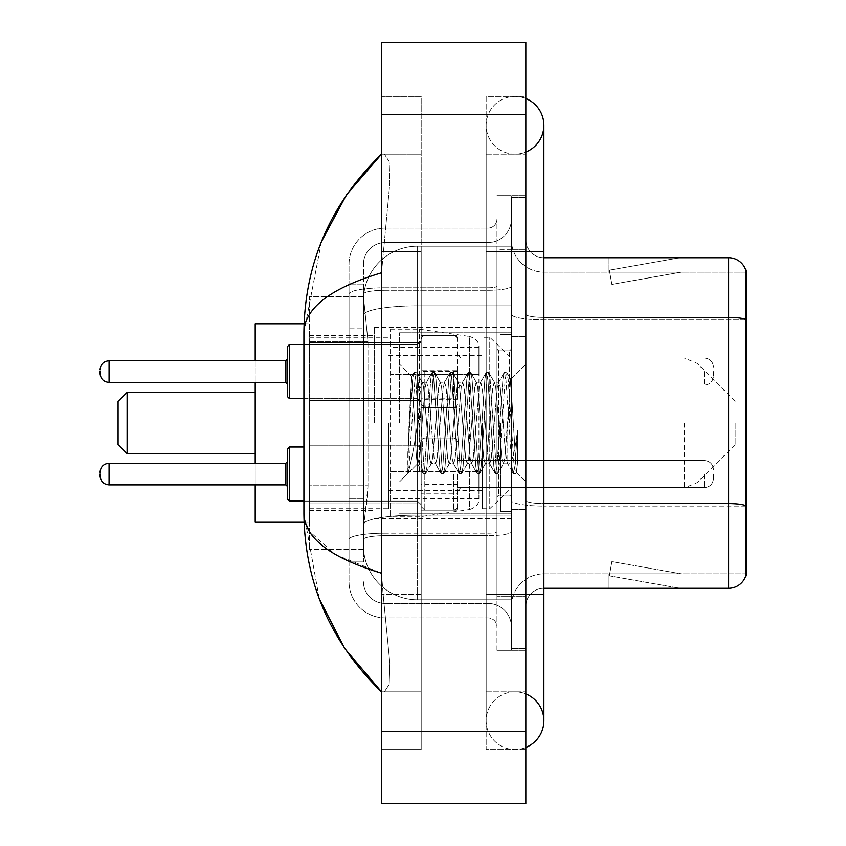 <?xml version="1.0" encoding="UTF-8"?>
<svg xmlns="http://www.w3.org/2000/svg" width="846" height="846" viewBox="0 0 846 846"><rect width="100%" height="100%" fill="white"/><g stroke="black" fill="none" stroke-linecap="round" stroke-linejoin="round"><path stroke-width="0.63" stroke-dasharray="4.23 3.17" d="M511.407 423L511.407 327.37L511.407 423M374.281 423L374.281 327.37L374.281 423M457.284 371.447L421.192 371.447L421.192 407.666L421.192 371.574L421.192 407.666L421.192 371.574L421.192 407.666L421.192 371.574L421.192 407.666L421.192 371.574L421.192 400.444L421.192 371.574L421.192 398.783L457.284 398.783L457.284 335.492L457.284 398.783M309.329 371.574L309.329 400.444L309.329 371.574M421.192 474.056L421.192 510.149L421.192 474.056M309.329 474.056L309.329 502.926L309.329 474.056M457.284 474.056L457.284 510.149L457.284 474.056M511.407 474.056L511.407 487.592L511.407 474.056M367.978 485.773L367.629 495.174L363.674 527.65L367.978 485.773L367.978 341.435L367.978 485.773L309.329 485.773L309.329 549.297L309.329 341.435L309.329 485.773L367.978 485.773M363.674 527.65L363.463 545.691A54.123 54.123 0 0 0 417.586 599.814L511.407 599.814L511.407 246.186L511.407 599.814L417.586 599.814L511.407 599.814L417.586 599.814L417.586 515.119A54.123 9.401 180 0 0 364.108 523.061A54.123 9.401 180 0 1 417.586 515.119L511.407 515.119L511.407 305.818L511.407 515.119L417.586 515.119L417.586 305.818L511.407 305.818L511.407 246.186L511.407 305.818L417.586 305.818L417.586 246.186L511.407 246.186L417.586 246.186A54.123 54.123 0 0 0 363.537 297.443L367.978 341.435L363.537 297.443A54.123 54.123 0 0 1 417.586 246.186L511.407 246.186L417.586 246.186A54.123 54.123 0 0 0 363.463 300.309L363.463 315.22L363.463 300.309A54.123 54.123 0 0 1 417.586 246.186L417.586 599.814A54.123 54.123 0 0 1 363.463 545.691L363.674 527.65M309.329 423L309.329 522.236L309.329 423M511.407 371.574L511.407 385.11L511.407 371.574M363.463 545.691L363.579 549.297L363.463 545.691A54.123 54.123 0 0 0 417.586 599.814A54.123 54.123 0 0 1 363.463 545.691L363.463 294.048L363.463 545.691A54.123 54.123 0 0 0 417.586 599.814A54.123 54.123 0 0 1 363.463 545.691M363.579 549.297L309.329 549.297L363.579 549.297M363.579 296.703L309.329 296.703L309.329 341.435L309.329 296.703L363.579 296.703M457.284 493.239L457.284 484.377L421.192 484.377L421.192 493.239L457.284 493.239L457.284 484.377M421.192 493.239L421.192 484.377M457.284 399.28L457.284 370.675L421.192 370.675L421.192 399.28L457.284 399.28L457.284 370.675M421.192 399.28L421.192 370.675M421.192 371.447L421.192 398.783M515.013 691.838A28.87 28.87 0 0 0 486.154 720.707A28.87 28.87 0 0 0 525.842 747.462A28.87 28.87 0 0 1 515.013 749.577A28.87 28.87 0 0 0 525.842 747.462A28.87 28.87 0 0 1 486.154 720.707A28.87 28.87 0 0 1 525.842 693.942A28.87 28.87 0 0 0 515.013 691.838A28.87 28.87 0 0 1 543.883 720.707A28.87 28.87 0 0 0 515.013 691.838M515.013 154.162A28.87 28.87 0 0 1 486.154 125.293A28.87 28.87 0 0 1 525.842 98.538A28.87 28.87 0 0 0 515.013 96.423A28.87 28.87 0 0 1 525.842 98.538A28.87 28.87 0 0 0 486.154 125.293A28.87 28.87 0 0 0 525.842 152.058A28.87 28.87 0 0 1 515.013 154.162A28.87 28.87 0 0 0 543.883 125.293A28.87 28.87 0 0 1 515.013 154.162M525.842 594.41L486.154 594.41L525.842 594.41L511.407 594.41L511.407 648.533L511.407 197.467L511.407 594.41L525.842 594.41L486.154 594.41L486.154 251.59L486.154 749.577L525.842 749.577L525.842 197.467L525.842 749.577L486.154 749.577L486.154 96.423L525.842 96.423L525.842 594.41L525.842 96.423L486.154 96.423L486.154 691.838L486.154 594.41L543.883 594.41L515.013 594.41L543.883 594.41L543.883 720.707M525.842 251.59L486.154 251.59L543.883 251.59L486.154 251.59L515.013 251.59L486.154 251.59L486.154 154.162L486.154 251.59L543.883 251.59L543.883 594.41M399.545 423L399.545 332.785L399.545 423M321.491 241.596L303.915 332.425L303.915 513.575L319.302 598.767M381.504 42.3L525.842 42.3L525.842 803.7L381.504 803.7L381.504 42.3M381.504 251.59L381.504 594.41L381.504 96.423L381.504 251.59L421.192 251.59L421.192 749.577L381.504 749.577L381.504 594.41L381.504 749.577L421.192 749.577L421.192 96.423L381.504 96.423L421.192 96.423L421.192 594.41L421.192 251.59L381.504 251.59M511.407 648.533L525.842 648.533L511.407 648.533M511.407 197.467L525.842 197.467L511.407 197.467M486.154 691.838L525.842 691.838L486.154 691.838M486.154 154.162L525.842 154.162L486.154 154.162M421.192 691.838L421.192 594.41L421.192 691.838L381.504 691.838L384.391 691.838L389.171 684.477L389.869 663.317L383.132 594.41L389.869 663.275L389.181 684.446L384.391 691.838L421.192 691.838M303.915 332.425C304.497 308.134 330.352 288.253 381.504 272.793L389.869 182.725L389.181 161.554L384.391 154.162L381.504 154.162L384.391 154.162L389.171 161.523L389.869 182.683L381.504 272.793L381.504 573.207L383.132 594.41L381.504 573.207L335.376 554.585L309.329 531.256M421.192 154.162L384.391 154.162L421.192 154.162M381.504 272.793L381.504 573.207M305.205 522.236L303.915 513.575M363.463 561.924L349.028 561.924L349.028 498.4L349.028 561.924L363.463 561.924L363.463 498.4L363.463 561.924M363.463 264.227A21.647 21.647 0 0 1 385.11 242.569A21.647 21.647 0 0 0 363.463 264.227L363.463 294.048L363.463 264.227A21.647 21.647 0 0 1 385.11 242.569L385.11 603.431A21.647 21.647 0 0 1 363.463 581.773A21.647 21.647 0 0 0 385.11 603.431L487.952 603.431L487.952 545.691L487.952 617.866L487.952 533.16L487.952 603.431L385.11 603.431L385.11 535.666L487.952 535.666L487.952 545.691L487.952 535.666A23.455 4.071 0 0 0 511.407 531.595L511.407 286.212L511.407 531.595A23.455 4.071 0 0 1 487.952 535.666L487.952 290.284L487.952 535.666L385.11 535.666L385.11 242.569L487.952 242.569A23.455 23.455 0 0 0 511.407 219.114L511.407 286.212L511.407 219.114A23.455 23.455 0 0 1 487.952 242.569L487.952 290.284L487.952 242.569A23.455 23.455 0 0 0 511.407 219.114M349.028 545.691L349.028 581.773L349.028 545.691M385.11 617.866A36.082 36.082 0 0 1 349.028 581.773A36.082 36.082 0 0 0 385.11 617.866L487.952 617.866A9.02 9.02 0 0 1 496.972 626.886L496.972 219.114L496.972 626.886A9.02 9.02 0 0 0 487.952 617.866L385.11 617.866M496.972 423L496.972 513.215L496.972 423M496.972 249.792L496.972 596.208L496.972 249.792L511.407 249.792L511.407 195.659L511.407 650.341L511.407 195.659L511.407 249.792L496.972 249.792M496.972 650.341L496.972 596.208L496.972 650.341L511.407 650.341L496.972 650.341M496.972 195.659L511.407 195.659L496.972 195.659M349.028 264.227A36.082 36.082 0 0 1 385.11 228.134L385.11 533.16L385.11 228.134A36.082 36.082 0 0 0 349.028 264.227L349.028 539.42L349.028 264.227A36.082 36.082 0 0 1 385.11 228.134L487.952 228.134A9.02 9.02 0 0 0 496.972 219.114A9.02 9.02 0 0 1 487.952 228.134L487.952 533.16L487.952 228.134A9.02 9.02 0 0 0 496.972 219.114M385.11 228.134L487.952 228.134M349.028 328.798L349.028 498.4L349.028 284.076L349.028 328.798L363.463 328.798L363.463 498.4L363.463 284.076L363.463 328.798L349.028 328.798M385.11 242.569L487.952 242.569M511.407 626.886A23.455 23.455 0 0 0 487.952 603.431A23.455 23.455 0 0 1 511.407 626.886A23.455 23.455 0 0 0 487.952 603.431M363.463 284.076L349.028 284.076L363.463 284.076M525.842 423L525.842 336.391L525.842 423M500.578 423L500.578 511.407L500.578 423M511.407 516.102L511.407 314.236L511.407 516.102M543.883 272.158L745.961 272.158L745.961 516.102L745.961 270.72A18.041 18.041 0 0 0 728.639 257.734L728.639 588.266A18.041 18.041 0 0 0 745.961 575.28L745.961 516.102L745.961 573.842L543.883 573.842L543.883 516.102L543.883 588.266L543.883 503.571L543.883 573.842L745.961 573.842L745.961 272.158L543.883 272.158A32.476 32.476 0 0 1 511.407 239.682L511.407 314.236L511.407 239.682A32.476 32.476 0 0 0 543.883 272.158L543.883 506.077A32.476 5.636 0 0 1 511.407 500.43A32.476 5.636 0 0 0 543.883 506.077L543.883 272.158A32.476 32.476 0 0 1 511.407 239.682M543.883 588.266A18.041 18.041 0 0 0 525.842 606.318L525.842 500.43L525.842 606.318A18.041 18.041 0 0 1 543.883 588.266L728.639 588.266M678.682 588.055A14.435 14.435 0 0 0 681.189 588.266L609.014 588.266L681.189 588.266A14.435 14.435 0 0 1 678.682 588.055A14.435 14.435 0 0 0 681.189 588.266A14.435 14.435 0 0 1 678.682 588.055A14.435 14.435 0 0 0 681.189 588.266A14.435 14.435 0 0 1 678.682 588.055A14.435 14.435 0 0 0 681.189 588.266A14.435 14.435 0 0 1 678.682 588.055A14.435 14.435 0 0 0 681.189 588.266A14.435 14.435 0 0 1 678.682 588.055L609.384 575.83L678.682 588.055M609.014 573.842L609.014 588.266L609.014 573.842L609.733 573.842L609.384 575.83L609.733 573.842L609.014 573.842L609.014 588.266L609.014 573.842L609.733 573.842L609.384 575.83L609.733 573.842L609.014 573.842L609.014 588.266L609.014 573.842L609.733 573.842L609.384 575.83L609.733 573.842L609.014 573.842L609.014 588.266L609.014 573.842L609.733 573.842L609.384 575.83L609.733 573.842L609.014 573.842L609.014 588.266L609.014 573.842L609.733 573.842L609.384 575.83L609.733 573.842L609.014 573.842M525.842 500.43L525.842 239.682L525.842 500.43A18.041 3.13 0 0 0 543.883 503.571L543.883 317.366L543.883 503.571A18.041 3.13 -0 0 1 525.842 500.43M525.842 596.208L525.842 195.659L525.842 596.208L496.972 596.208L525.842 596.208M525.842 650.341L511.407 650.341L525.842 650.341M525.842 195.659L511.407 195.659L525.842 195.659M745.961 270.72A18.041 18.041 0 0 0 728.639 257.734L543.883 257.734A18.041 18.041 0 0 1 525.842 239.682A18.041 18.041 0 0 0 543.883 257.734L543.883 317.366L543.883 257.734A18.041 18.041 0 0 1 525.842 239.682M681.189 257.734L609.014 257.734L681.189 257.734A14.435 14.435 0 0 0 678.682 257.945A14.435 14.435 0 0 1 681.189 257.734A14.435 14.435 0 0 0 678.682 257.945A14.435 14.435 0 0 1 681.189 257.734A14.435 14.435 0 0 0 678.682 257.945A14.435 14.435 0 0 1 681.189 257.734A14.435 14.435 0 0 0 678.682 257.945A14.435 14.435 0 0 1 681.189 257.734A14.435 14.435 0 0 0 678.682 257.945A14.435 14.435 0 0 1 681.189 257.734M681.189 573.842L609.733 573.842L681.189 573.842L609.733 573.842L681.189 573.842L609.733 573.842L681.189 573.842L609.733 573.842L681.189 573.842L609.733 573.842L681.189 573.842L611.891 561.617L609.733 573.842L611.891 561.617L609.733 573.842L611.891 561.617L609.733 573.842L611.891 561.617L609.733 573.842L611.891 561.617L609.733 573.842L611.891 561.617L681.189 573.842M609.733 272.158L609.014 272.158L609.733 272.158L609.014 272.158L609.733 272.158L609.014 272.158L609.733 272.158L609.014 272.158L609.733 272.158L609.014 272.158L609.733 272.158L609.384 270.17L678.682 257.945L609.384 270.17L609.733 272.158L609.384 270.17L678.682 257.945L609.384 270.17L609.733 272.158L609.384 270.17L678.682 257.945L609.384 270.17L609.733 272.158L609.384 270.17L678.682 257.945L609.384 270.17L609.733 272.158L609.384 270.17L678.682 257.945L609.384 270.17L609.733 272.158L681.189 272.158L609.733 272.158L681.189 272.158L609.733 272.158L681.189 272.158L609.733 272.158L681.189 272.158L609.733 272.158L681.189 272.158L609.733 272.158L611.891 284.383L609.733 272.158M511.407 606.318A32.476 32.476 0 0 1 543.883 573.842A32.476 32.476 0 0 0 511.407 606.318A32.476 32.476 0 0 1 543.883 573.842M609.014 257.734L609.014 272.158L609.014 257.734M681.189 272.158L611.891 284.383L681.189 272.158M414.73 423L411.653 376.565L409.009 423L407.825 473.136C410.712 465.067 413.958 448.348 417.586 423L420.599 387.68L422.101 382.212L420.599 387.68L417.586 423L417.353 463.703L422.915 473.295L421.72 466.781L415.703 379.22L414.202 372.452L412.7 379.22L409.697 423L407.825 453.456L407.825 473.136C410.712 465.067 413.958 448.348 417.586 423L417.586 463.788C416.602 462.191 415.64 448.592 414.73 423L411.653 376.565L407.825 453.456L412.7 379.22L413.895 372.705L416.465 372.452L414.952 379.22L408.946 466.781L407.825 473.136L408.946 466.781L414.952 379.22L416.771 372.705L414.202 372.452L415.703 379.22L421.72 466.781L423.222 473.549L417.586 463.788C416.602 462.191 415.64 448.592 414.73 423M431.122 423L428.108 387.68L426.606 382.212L425.104 387.68L422.101 423C420.599 447.777 419.098 461.377 417.586 463.788L399.545 481.829L417.586 463.788C419.098 461.377 420.599 447.777 422.101 423L425.104 387.68L426.225 382.54L431.936 372.705L430.741 379.22L424.734 466.781L423.222 473.549L425.485 473.549L423.973 466.781L417.966 379.22L416.771 372.705L422.471 382.54L426.606 382.212L431.936 372.705L430.741 379.22L424.734 466.781L423.222 473.549L425.485 473.549L423.973 466.781L417.966 379.22L416.771 372.705L422.101 382.212L426.606 382.212L428.108 387.68L434.125 458.321L435.256 463.46L434.125 458.321L431.122 423M426.606 423L423.603 387.68L422.471 382.54L423.603 387.68L429.62 458.321L431.122 463.788L429.62 458.321L426.606 423M449.163 423L446.159 387.68L444.277 382.54L443.145 387.68L437.128 458.321L435.256 463.46L440.956 473.295L439.761 466.781L433.755 379.22L431.936 372.705L434.506 372.452L432.993 379.22L426.987 466.781L425.485 473.549L431.502 463.46L435.627 463.788L440.956 473.295L439.761 466.781L433.755 379.22L432.243 372.452L434.506 372.452L432.993 379.22L426.987 466.781L425.792 473.295L431.122 463.788L435.627 463.788L437.128 458.321L443.145 387.68L444.277 382.54L449.987 372.705L448.782 379.22L442.775 466.781L440.956 473.295L443.526 473.549L442.024 466.781L436.007 379.22L434.506 372.452L440.523 382.54L438.64 387.68L432.623 458.321L431.502 463.46L432.623 458.321L438.64 387.68L440.142 382.212L444.647 382.212L449.987 372.705L448.782 379.22L442.775 466.781L441.263 473.549L443.526 473.549L442.024 466.781L436.007 379.22L434.812 372.705L440.142 382.212L444.647 382.212L446.159 387.68L452.166 458.321L453.297 463.46L452.166 458.321L449.163 423M444.647 423L441.644 387.68L440.523 382.54L441.644 387.68L447.661 458.321L449.163 463.788L447.661 458.321L444.647 423M467.204 423L464.2 387.68L462.318 382.54L461.186 387.68L455.18 458.321L453.297 463.46L459.008 473.295L457.802 466.781L451.796 379.22L449.987 372.705L452.547 372.452L451.045 379.22L445.028 466.781L443.526 473.549L449.543 463.46L453.668 463.788L459.008 473.295L457.802 466.781L451.796 379.22L450.294 372.452L452.547 372.452L451.045 379.22L445.028 466.781L443.833 473.295L449.163 463.788L453.668 463.788L455.18 458.321L461.186 387.68L462.318 382.54L468.028 372.705L466.833 379.22L460.816 466.781L459.008 473.295L461.567 473.549L460.065 466.781L454.048 379.22L452.547 372.452L458.564 382.54L456.681 387.68L450.664 458.321L449.543 463.46L450.664 458.321L456.681 387.68L458.183 382.212L462.699 382.212L468.028 372.705L466.833 379.22L460.816 466.781L459.315 473.549L461.567 473.549L460.065 466.781L454.048 379.22L452.853 372.705L458.183 382.212L462.699 382.212L464.2 387.68L470.207 458.321L471.338 463.46L470.207 458.321L467.204 423M462.699 423L459.685 387.68L458.564 382.54L459.685 387.68L465.702 458.321L467.204 463.788L465.702 458.321L462.699 423M485.244 423L482.241 387.68L480.359 382.54L479.238 387.68L473.221 458.321L471.338 463.46L477.049 473.295L475.854 466.781L469.837 379.22L468.028 372.705L470.588 372.452L469.086 379.22L463.069 466.781L461.567 473.549L467.584 463.46L471.719 463.788L477.049 473.295L475.854 466.781L469.837 379.22L468.335 372.452L470.588 372.452L469.086 379.22L463.069 466.781L461.874 473.295L467.204 463.788L471.719 463.788L473.221 458.321L479.238 387.68L480.359 382.54L486.069 372.705L484.874 379.22L478.857 466.781L477.049 473.295L479.608 473.549L478.106 466.781L472.089 379.22L470.588 372.452L476.605 382.54L474.722 387.68L468.705 458.321L467.584 463.46L468.705 458.321L474.722 387.68L476.224 382.212L480.74 382.212L486.069 372.705L484.874 379.22L478.857 466.781L477.356 473.549L479.608 473.549L478.106 466.781L472.089 379.22L470.894 372.705L476.224 382.212L480.74 382.212L482.241 387.68L488.258 458.321L489.379 463.46L488.258 458.321L485.244 423M480.74 423L477.726 387.68L476.605 382.54L477.726 387.68L483.743 458.321L485.244 463.788L483.743 458.321L480.74 423M503.285 423L500.282 387.68L498.4 382.54L497.279 387.68L491.262 458.321L489.379 463.46L495.09 473.295L493.895 466.781L487.878 379.22L486.069 372.705L488.628 372.452L487.127 379.22L481.11 466.781L479.608 473.549L485.625 463.46L489.76 463.788L495.09 473.295L493.895 466.781L487.878 379.22L486.376 372.452L488.628 372.452L487.127 379.22L481.11 466.781L479.915 473.295L485.244 463.788L489.76 463.788L491.262 458.321L497.279 387.68L498.4 382.54L504.11 372.705L502.915 379.22L496.898 466.781L495.396 473.549L497.649 473.549L496.147 466.781L490.13 379.22L488.628 372.452L494.646 382.54L492.763 387.68L486.746 458.321L485.625 463.46L486.746 458.321L489.76 423L489.76 508.7L489.76 337.3L489.76 423L492.763 387.68L494.265 382.212L498.78 382.212L504.11 372.705L502.915 379.22L496.898 466.781L495.396 473.549L497.649 473.549L496.147 466.781L490.13 379.22L488.935 372.705L494.265 382.212L498.78 382.212L500.282 387.68L503.285 423C504.787 447.777 506.299 461.377 507.801 463.788L507.801 423L504.798 458.321L503.285 463.788L501.784 458.321L495.777 387.68L494.646 382.54L495.777 387.68L498.78 423L498.78 495.174L498.78 350.826L498.78 495.174L498.78 350.826L498.78 423L501.784 458.321L503.285 463.788L507.801 463.788L513.131 473.295L511.936 466.781L505.919 379.22L504.417 372.452L506.669 372.452L505.168 379.22L499.151 466.781L497.649 473.549L503.285 463.788L507.801 463.788L507.801 423L510.656 379.357L516.377 472.364L517.562 462.931L517.562 430.149C514.59 454.069 511.333 465.289 507.801 463.788L513.131 473.295L511.936 466.781L505.919 379.22L504.417 372.452L506.669 372.452L505.168 379.22L499.151 466.781L497.956 473.295L503.666 463.46L504.798 458.321L510.656 379.357L516.377 472.364L517.562 462.931L515.997 473.295L514.188 466.781L508.182 379.22L506.669 372.452L508.182 379.22L514.188 466.781L515.997 473.295L517.562 462.931L517.562 430.149L514.939 466.781L513.131 473.295L515.69 473.549L513.437 473.549L514.939 466.781L517.562 430.149C514.59 454.069 511.333 465.289 507.801 463.788C506.299 461.377 504.787 447.777 503.285 423M118.08 444.647L118.08 401.353M127.101 453.668L127.101 392.333M255.206 522.236L255.206 323.764M735.142 423L735.142 444.647L735.142 423M482.537 423L482.537 508.7L482.537 423M388.716 423L388.716 508.7L388.716 423M255.206 463.238L255.206 484.885M255.206 360.756L255.206 382.403M419.394 471.719L419.394 329.179L419.394 374.281L390.524 374.281L390.524 329.179L390.524 516.821L390.524 471.719L478.931 471.719L478.931 498.78L478.931 347.22L478.931 374.292L390.524 374.281L390.524 498.78L390.524 471.719L478.931 471.708L478.931 498.802C479.217 503.73 476.129 507.304 469.667 509.514L469.667 471.719M469.667 374.281L469.667 336.486C476.129 338.696 479.217 342.27 478.931 347.198L478.931 374.281L419.394 374.281M287.682 474.056L287.682 499.32L287.682 448.803L287.682 499.32L287.682 448.803L287.682 499.32L287.682 448.803L287.682 499.32L287.682 448.803L287.682 499.32L287.682 461.43L287.682 499.32L289.48 501.128L289.48 446.995L289.48 501.128L289.48 446.995L289.48 501.128L289.48 446.995L289.48 501.128L289.48 446.995L289.48 501.128L289.48 446.995L289.48 501.128L289.48 446.995L287.682 448.803L287.682 486.693L285.874 484.885L285.874 463.238L285.874 484.885L285.874 463.238L285.874 484.885L285.874 463.238L285.874 484.885L285.874 463.238L285.874 484.885L287.682 486.693L285.874 484.885L287.682 486.693L285.874 484.885L285.874 463.238L285.874 474.056L285.874 463.238L287.682 461.43M100.04 474.056L100.04 475.864L100.04 474.056M713.485 474.056L713.485 478.572L713.485 474.056M287.682 371.574L287.682 396.837L287.682 346.321L287.682 396.837L287.682 346.321L287.682 396.837L287.682 346.321L287.682 371.574L287.682 358.947L285.874 360.756L285.874 382.403L285.874 360.756L285.874 382.403L285.874 360.756L285.874 382.403L285.874 371.574L285.874 382.403L287.682 384.211L287.682 371.574L287.682 384.211L285.874 382.403L287.682 384.211M100.04 371.574L100.04 373.382L100.04 371.574M421.192 371.574L421.192 404.06L421.192 371.574M713.485 371.574L713.485 376.089L713.485 371.574M364.869 313.083A54.123 9.401 180 0 1 417.586 305.818A54.123 9.401 180 0 0 364.869 313.083M363.463 300.309A54.123 54.123 0 0 1 417.586 246.186L417.586 515.119A54.123 9.401 0 0 0 363.463 524.509A54.123 9.401 180 0 1 417.586 515.119L417.586 246.186A54.123 54.123 0 0 0 363.537 297.443M367.978 341.435L309.329 341.435L367.978 341.435M381.504 114.474L525.842 114.474M381.504 731.526L525.842 731.526M421.192 594.41L381.504 594.41L421.192 594.41M421.192 251.59L383.132 251.59L421.192 251.59M417.586 515.119L511.407 515.119L417.586 515.119M417.586 305.818L511.407 305.818L417.586 305.818A54.123 9.401 180 0 0 363.463 315.22A54.123 9.401 0 0 1 417.586 305.818M385.11 533.16A36.082 6.271 180 0 0 349.028 539.42A36.082 6.271 180 0 1 385.11 533.16L487.952 533.16A9.02 1.565 0 0 0 496.972 531.595A9.02 1.565 0 0 1 487.952 533.16L385.11 533.16M385.11 287.777L487.952 287.777A9.02 1.565 -0 0 0 496.972 286.212A9.02 1.565 0 0 1 487.952 287.777L385.11 287.777A36.082 6.271 180 0 0 349.028 294.048A36.082 6.271 180 0 1 385.11 287.777M385.11 290.284L487.952 290.284A23.455 4.071 0 0 0 511.407 286.212A23.455 4.071 0 0 1 487.952 290.284L385.11 290.284A21.647 3.765 180 0 0 363.463 294.048A21.647 3.765 180 0 1 385.11 290.284M385.11 535.666A21.647 3.765 180 0 0 363.463 539.42A21.647 3.765 180 0 1 385.11 535.666M385.11 603.431A21.647 21.647 0 0 1 363.463 581.773M363.463 498.4L349.028 498.4L363.463 498.4M745.961 505.823A18.041 3.13 180 0 0 728.639 503.571L543.883 503.571M543.883 317.366A18.041 3.13 0 0 1 525.842 314.236A18.041 3.13 0 0 0 543.883 317.366L728.639 317.366A18.041 3.13 180 0 1 745.961 319.619M525.842 249.792L511.407 249.792L525.842 249.792M745.961 319.873L543.883 319.873A32.476 5.636 0 0 1 511.407 314.236A32.476 5.636 0 0 0 543.883 319.873L745.961 319.873M745.961 506.077L543.883 506.077L745.961 506.077M509.609 423L509.609 350.826L509.609 423M697.125 423L697.125 482.664L697.125 423M684.361 423L684.361 487.952L684.361 423M390.524 329.179L419.394 329.179L469.667 336.486L469.667 509.514L419.394 516.821L390.524 516.821M285.874 484.885L109.06 484.885L285.874 484.885L109.06 484.885L285.874 484.885L109.06 484.885L109.06 463.238L109.06 484.885L109.06 463.238L109.06 484.885L109.06 463.238L109.06 484.885L109.06 463.238L109.06 484.885L109.06 463.238L109.06 484.885L109.06 463.238L285.874 463.238M460.89 474.056L460.89 487.592L460.89 474.056M453.668 474.056L453.668 510.149L453.668 474.056M424.808 474.056L424.808 510.149L424.808 474.056M417.586 474.056L417.586 501.128L417.586 474.056M704.464 474.056L704.464 487.592L704.464 474.056M287.682 396.837L289.48 398.646L417.586 398.646L417.586 371.574L417.586 398.646L289.48 398.646L287.682 396.837L289.48 398.646L289.48 344.512L289.48 398.646L289.48 344.512L289.48 398.646L289.48 344.512L289.48 371.574L289.48 344.512L417.586 344.512L417.586 398.646L417.586 344.512L417.586 398.646L417.586 344.512L417.586 398.646L417.586 344.512L421.192 340.906L417.586 344.512L421.192 340.906L417.586 344.512L289.48 344.512L287.682 346.321L289.48 344.512L417.586 344.512L303.915 344.512M100.04 373.382C100.621 378.913 103.624 381.916 109.06 382.403L285.874 382.403L109.06 382.403C103.624 381.916 100.621 378.913 100.04 373.382C100.621 378.913 103.624 381.916 109.06 382.403L109.06 360.756L109.06 382.403L109.06 360.756L109.06 382.403L109.06 360.756L109.06 371.574L109.06 360.756L285.874 360.756L287.682 358.947L285.874 360.756L109.06 360.756C103.624 361.242 100.621 364.245 100.04 369.776C100.621 364.245 103.624 361.242 109.06 360.756L285.874 360.756M460.89 371.574L460.89 385.11L460.89 371.574M453.668 371.574L453.668 407.666L453.668 371.574M424.808 371.574L424.808 407.666L424.808 371.574M704.464 371.574L704.464 385.11L704.464 371.574M374.281 327.37L511.407 327.37M309.329 342.715L421.192 342.715L309.329 342.715M309.329 445.197L421.192 445.197L309.329 445.197M421.192 335.492L457.284 335.492L421.192 335.492M421.192 437.974L457.284 437.974L421.192 437.974M735.142 401.353L697.125 363.336L684.361 358.048L457.284 358.048L511.407 358.048L457.284 358.048L511.407 358.048L489.76 337.3L482.537 337.3M457.284 460.531L511.407 460.531L457.284 460.531M309.329 335.492L374.281 335.492M309.329 510.508L374.281 510.508M457.284 487.592L511.407 487.592L457.284 487.592M457.284 385.11L511.407 385.11L457.284 385.11M421.192 510.149L457.284 510.149L421.192 510.149M421.192 407.666L457.284 407.666L421.192 407.666M309.329 502.926L421.192 502.926L309.329 502.926M309.329 400.444L421.192 400.444L309.329 400.444M374.281 518.63L511.407 518.63M486.154 594.41L486.154 720.707L486.154 594.41M486.154 251.59L486.154 125.293L486.154 251.59M543.883 251.59L543.883 125.293M399.545 332.785L511.407 332.785L399.545 332.785M399.545 513.215L511.407 513.215L399.545 513.215M496.972 350.826L511.407 350.826L496.972 350.826M496.972 495.174L511.407 495.174L496.972 495.174M511.407 336.391L525.842 336.391L511.407 336.391M500.578 511.407L511.407 511.407L500.578 511.407M500.578 334.593L511.407 334.593L500.578 334.593M511.407 509.609L525.842 509.609L511.407 509.609M509.609 350.826L511.407 349.028L509.609 350.826L498.78 350.826L496.972 349.028L498.78 350.826L509.609 350.826M498.78 495.174L509.609 495.174L511.407 496.972L509.609 495.174L498.78 495.174L496.972 496.972L498.78 495.174M411.865 376.491L399.545 364.171L411.865 376.491M510.656 379.357L525.842 364.171L510.656 379.357M516.377 472.364L525.842 481.829L516.377 472.364M510.878 379.431L506.976 372.705L510.878 379.431M516.578 472.301L515.997 473.295L516.578 472.301M411.653 376.565L413.895 372.705L411.653 376.565M735.142 444.647L697.125 482.664L684.361 487.952L511.407 487.952L489.76 508.7L482.537 508.7M388.716 490.659L482.537 490.659M309.329 508.7L388.716 508.7M304.074 522.236L309.329 522.236M304.074 323.764L309.329 323.764M309.329 337.3L388.716 337.3M388.716 355.341L482.537 355.341M478.931 347.22L390.524 347.22M478.931 498.78L390.524 498.78M460.89 487.592L457.284 491.198L460.89 487.592L704.464 487.592C709.9 487.106 712.903 484.102 713.485 478.572C712.903 484.102 709.9 487.106 704.464 487.592C709.9 487.106 712.903 484.102 713.485 478.572C712.903 484.102 709.9 487.106 704.464 487.592C709.9 487.106 712.903 484.102 713.485 478.572C712.903 484.102 709.9 487.106 704.464 487.592L460.89 487.592L457.284 491.198L460.89 487.592L704.464 487.592L460.89 487.592L457.284 491.198L460.89 487.592L704.464 487.592L460.89 487.592M453.668 437.974L456.206 439.011L457.284 441.58L456.206 439.011L453.668 437.974L456.206 439.011L457.284 441.58L456.206 439.011L453.668 437.974L456.206 439.011L457.284 441.58L456.206 439.011L453.668 437.974L424.808 437.974L422.27 439.011L421.192 441.58L422.27 439.011L424.808 437.974L453.668 437.974L424.808 437.974L422.27 439.011L421.192 441.58L422.27 439.011L424.808 437.974L453.668 437.974L424.808 437.974L422.27 439.011L421.192 441.58L422.27 439.011L424.808 437.974L453.668 437.974M303.915 501.128L417.586 501.128L421.192 504.734L417.586 501.128L421.192 504.734L417.586 501.128L421.192 504.734L417.586 501.128L289.48 501.128L417.586 501.128L289.48 501.128L287.682 499.32L289.48 501.128L417.586 501.128L289.48 501.128M289.48 446.995L417.586 446.995L421.192 443.389L417.586 446.995L421.192 443.389L417.586 446.995L421.192 443.389L417.586 446.995L289.48 446.995L287.682 448.803L289.48 446.995L417.586 446.995L303.915 446.995M704.464 460.531C709.9 461.017 712.903 464.02 713.485 469.551C712.903 464.02 709.9 461.017 704.464 460.531C709.9 461.017 712.903 464.02 713.485 469.551C712.903 464.02 709.9 461.017 704.464 460.531C709.9 461.017 712.903 464.02 713.485 469.551C712.903 464.02 709.9 461.017 704.464 460.531L460.89 460.531L457.284 456.925L460.89 460.531L704.464 460.531L460.89 460.531L457.284 456.925L460.89 460.531L704.464 460.531L460.89 460.531L457.284 456.925L460.89 460.531L704.464 460.531M424.808 510.149L453.668 510.149L456.206 509.112L457.284 506.543L456.206 509.112L453.668 510.149L456.206 509.112L457.284 506.543L456.206 509.112L453.668 510.149L456.206 509.112L457.284 506.543L456.206 509.112L453.668 510.149L424.808 510.149L421.192 506.543L424.808 510.149L453.668 510.149L424.808 510.149L421.192 506.543L424.808 510.149L453.668 510.149L424.808 510.149L421.192 506.543L424.808 510.149M460.89 358.048L457.284 354.442L460.89 358.048L704.464 358.048C709.9 358.535 712.903 361.538 713.485 367.069C712.903 361.538 709.9 358.535 704.464 358.048C709.9 358.535 712.903 361.538 713.485 367.069C712.903 361.538 709.9 358.535 704.464 358.048L460.89 358.048L457.284 354.442L460.89 358.048L704.464 358.048L460.89 358.048M453.668 407.666L456.206 406.63L457.284 404.06L456.206 406.63L453.668 407.666L456.206 406.63L457.284 404.06L456.206 406.63L453.668 407.666L424.808 407.666L421.192 404.06L424.808 407.666L453.668 407.666L424.808 407.666L421.192 404.06L424.808 407.666L453.668 407.666M704.464 385.11C709.9 384.623 712.903 381.62 713.485 376.089C712.903 381.62 709.9 384.623 704.464 385.11C709.9 384.623 712.903 381.62 713.485 376.089C712.903 381.62 709.9 384.623 704.464 385.11L460.89 385.11L457.284 388.716L460.89 385.11L704.464 385.11L460.89 385.11L457.284 388.716L460.89 385.11L704.464 385.11M424.808 335.492L453.668 335.492L456.206 336.528L457.284 339.098L456.206 336.528L453.668 335.492L456.206 336.528L457.284 339.098L456.206 336.528L453.668 335.492L424.808 335.492L422.27 336.528L421.192 339.098L422.27 336.528L424.808 335.492L453.668 335.492L424.808 335.492L422.27 336.528L421.192 339.098L422.27 336.528L424.808 335.492M303.915 398.646L417.586 398.646L421.192 402.252L417.586 398.646L421.192 402.252L417.586 398.646L289.48 398.646M109.06 382.403L285.874 382.403M109.06 360.756C103.624 361.242 100.621 364.245 100.04 369.776M289.48 344.512L287.682 346.321"/><path stroke-width="1.27" d="M525.842 594.41L543.883 594.41L543.883 125.293A28.87 28.87 0 0 1 525.842 152.058A28.87 28.87 0 0 0 525.842 98.538A28.87 28.87 0 0 1 543.883 125.293A28.87 28.87 0 0 0 525.842 98.538A28.87 28.87 0 0 1 543.883 125.293M525.842 747.462A28.87 28.87 0 0 0 525.842 693.942A28.87 28.87 0 0 1 525.842 747.462A28.87 28.87 0 0 0 543.883 720.707A28.87 28.87 0 0 1 525.842 747.462M381.504 272.793C330.469 288.179 304.613 308.05 303.915 332.425L303.915 513.575C304.497 537.866 330.352 557.747 381.504 573.207M381.504 803.7L525.842 803.7L525.842 42.3L381.504 42.3L381.504 803.7M303.915 332.425C304.687 263.043 330.553 203.622 381.504 154.162L346.479 194.855L321.491 241.596M319.302 598.767L344.756 648.575L381.504 691.838C330.553 642.378 304.687 582.957 303.915 513.575M309.329 531.256L305.205 522.236M745.961 270.72A18.041 18.041 0 0 0 728.639 257.734A18.041 18.041 0 0 1 745.961 270.72L745.961 575.28A18.041 18.041 0 0 1 728.639 588.266L543.883 588.266M745.961 319.619A18.041 3.13 180 0 0 728.639 317.366L728.639 257.734L543.883 257.734M127.101 453.668L127.101 392.333L118.08 401.353L118.08 444.647L127.101 453.668L255.206 453.668M255.206 382.403L255.206 463.238M255.206 484.885L255.206 522.236L304.074 522.236M304.074 323.764L255.206 323.764L255.206 360.756M287.682 474.056L287.682 448.803L289.48 446.995L289.48 501.128L287.682 499.32L287.682 474.056L287.682 486.693L285.874 484.885L285.874 463.238L287.682 461.43M100.04 474.056L100.04 475.864L100.04 474.056M287.682 371.574L287.682 396.837L287.682 346.321L287.682 371.574L287.682 358.947L285.874 360.756L285.874 382.403L287.682 384.211M100.04 371.574L100.04 373.382L100.04 371.574M525.842 251.59L543.883 251.59M381.504 731.526L525.842 731.526M381.504 114.474L525.842 114.474M745.961 505.823A18.041 3.13 180 0 0 728.639 503.571L728.639 317.366L543.883 317.366M728.639 588.266L728.639 503.571L543.883 503.571M285.874 463.238L109.06 463.238C103.624 463.724 100.621 466.728 100.04 472.258C100.621 466.728 103.624 463.724 109.06 463.238C103.624 463.724 100.621 466.728 100.04 472.258C100.621 466.728 103.624 463.724 109.06 463.238C103.624 463.724 100.621 466.728 100.04 472.258C100.621 466.728 103.624 463.724 109.06 463.238L109.06 484.885C103.624 484.398 100.621 481.395 100.04 475.864C100.621 481.395 103.624 484.398 109.06 484.885C103.624 484.398 100.621 481.395 100.04 475.864C100.621 481.395 103.624 484.398 109.06 484.885C103.624 484.398 100.621 481.395 100.04 475.864C100.621 481.395 103.624 484.398 109.06 484.885L285.874 484.885M303.915 344.512L289.48 344.512L289.48 398.646L287.682 396.837M285.874 360.756L109.06 360.756L109.06 382.403C103.624 381.916 100.621 378.913 100.04 373.382M543.883 594.41L543.883 720.707M381.504 154.162L375.222 160.222M381.504 691.838L375.222 685.778M127.101 392.333L255.206 392.333M289.48 446.995L287.682 448.803L289.48 446.995L303.915 446.995M289.48 501.128L287.682 499.32L289.48 501.128L303.915 501.128M109.06 382.403L285.874 382.403M289.48 398.646L303.915 398.646M109.06 360.756C103.624 361.242 100.621 364.245 100.04 369.776M289.48 344.512L287.682 346.321"/></g></svg>
